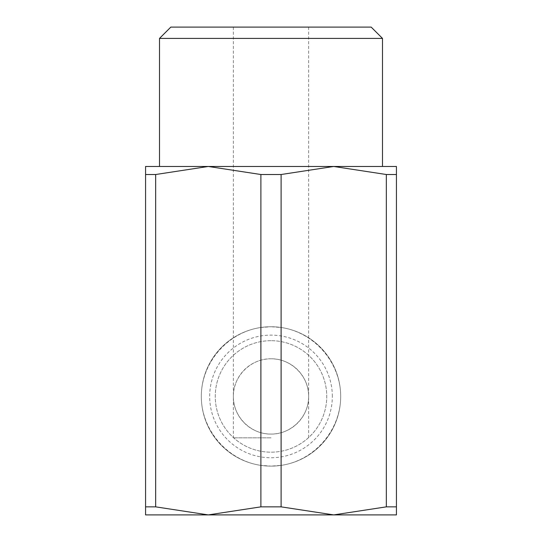 <?xml version="1.0" encoding="UTF-8"?>
<svg xmlns="http://www.w3.org/2000/svg" width="542" height="542" viewBox="0 0 542 542"><rect width="100%" height="100%" fill="white"/><g stroke="black" fill="none" stroke-linecap="round" stroke-linejoin="round"><path stroke-width="0.41" stroke-dasharray="2.71 2.03" d="M271 326.751A69.688 69.688 0 0 0 201.312 396.432A69.688 69.688 0 0 0 271 466.12L260.892 465.382C227.599 460.653 201.17 430.063 201.312 396.432C201.17 362.808 227.599 332.219 260.892 327.483L271 326.751A69.688 69.688 0 0 0 201.312 396.432A69.688 69.688 0 0 0 271 466.12A69.688 69.688 0 0 0 340.688 396.432A69.688 69.688 0 0 0 271 326.751A69.688 69.688 0 0 0 201.312 396.432A69.688 69.688 0 0 0 271 466.12A69.688 69.688 0 0 0 340.688 396.432A69.688 69.688 0 0 0 271 326.751L281.108 327.483C314.401 332.219 340.83 362.808 340.688 396.432C340.83 430.063 314.401 460.653 281.108 465.382L271 466.12A69.688 69.688 0 0 0 340.688 396.432A69.688 69.688 0 0 0 271 326.751A69.688 69.688 0 0 0 201.312 396.432A69.688 69.688 0 0 0 271 466.12M271 340.688A55.751 55.751 0 0 0 215.249 396.432A55.751 55.751 0 0 0 271 452.184A55.751 55.751 0 0 0 326.751 396.432A55.751 55.751 0 0 0 271 340.688A55.751 55.751 0 0 0 215.249 396.432A55.751 55.751 0 0 0 271 452.184A55.751 55.751 0 0 0 326.751 396.432A55.751 55.751 0 0 0 271 340.688M155.669 506.851L155.669 174.517L145.568 174.517L145.568 506.851L155.669 506.851L208.284 514.9L333.716 514.9L386.331 506.851L396.432 506.851L396.432 174.517L386.331 174.517L333.716 166.469L281.108 174.517L260.892 174.517L208.284 166.469L382.496 166.469L159.504 166.469L396.432 166.469L396.432 174.517M145.568 506.851L145.568 514.9L208.284 514.9L260.892 506.851L281.108 506.851L333.716 514.9L396.432 514.9L396.432 506.851M260.892 465.382L260.892 506.851M170.818 27.1L371.182 27.1M159.504 38.414L382.496 38.414M260.892 174.517L260.892 327.483M271 358.804C250.885 358.384 232.945 376.317 233.372 396.432C232.945 416.547 250.885 434.488 271 434.067C291.115 434.488 309.055 416.547 308.628 396.432C309.055 376.317 291.115 358.384 271 358.804M271 437.828L233.372 437.828L271 437.828M233.372 27.1L233.372 396.432A37.628 37.628 0 0 0 271 434.067A37.628 37.628 0 0 0 308.628 396.432A37.628 37.628 0 0 0 271 358.804A37.628 37.628 0 0 0 233.372 396.432L233.372 437.828M281.108 327.483L281.108 174.517M386.331 174.517L386.331 506.851M281.108 506.851L281.108 465.382M145.568 174.517L145.568 166.469L208.284 166.469L155.669 174.517M332.321 396.432A61.321 61.321 0 0 0 271 335.112A61.321 61.321 0 0 0 209.679 396.432A61.321 61.321 0 0 0 271 457.76A61.321 61.321 0 0 0 332.321 396.432M308.628 27.1L308.628 437.828"/><path stroke-width="0.81" d="M396.432 174.517L396.432 506.851L386.331 506.851L386.331 174.517L396.432 174.517L396.432 166.469L208.284 166.469L260.892 174.517L281.108 174.517L281.108 506.851L260.892 506.851L208.284 514.9L145.568 514.9L145.568 174.517L155.669 174.517L155.669 506.851L145.568 506.851M386.331 506.851L333.716 514.9L208.284 514.9L155.669 506.851M260.892 506.851L260.892 174.517M159.504 38.414L382.496 38.414L371.182 27.1L170.818 27.1L159.504 38.414L159.504 166.469M281.108 174.517L333.716 166.469L386.331 174.517M155.669 174.517L208.284 166.469L145.568 166.469L145.568 174.517M396.432 506.851L396.432 514.9L333.716 514.9L281.108 506.851M382.496 38.414L382.496 166.469"/></g></svg>
